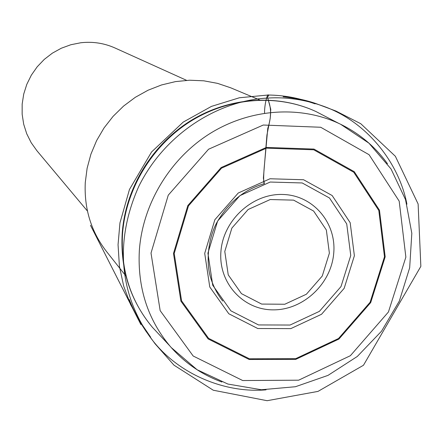 <?xml version="1.0" encoding="UTF-8"?>
<svg xmlns="http://www.w3.org/2000/svg" width="443" height="443" viewBox="0 0 443 443"><rect width="100%" height="100%" fill="white"/><g stroke="black" fill="none" stroke-linecap="round" stroke-linejoin="round"><path stroke-width="0.66" d="M259.604 99.924L230.709 87.808L217.546 83.367L203.786 80.814L189.682 80.216L175.517 81.601L161.551 84.951L148.067 90.217L135.331 97.294L123.591 106.065L113.092 116.348L104.027 127.949L96.591 140.636L90.92 154.158L87.121 168.246L85.266 182.627C84.081 208.708 91.164 231.678 106.514 251.519L125.967 276.083M387.47 163.738C375.215 146.738 359.594 133.576 340.595 124.256L338.762 123.387C299.274 105.141 249.381 108.757 209.434 133.897C169.58 159.164 142.48 204.456 139.329 250.749C137.491 287.568 147.68 319.314 169.891 345.994L171.219 347.528C185.318 363.31 202.202 374.811 221.882 382.027M186.592 80.349L114.97 47.971C104.127 43.143 92.725 41.404 80.764 42.761L70.852 44.737L61.317 48.221L52.39 53.138L44.294 59.373L37.223 66.766L31.348 75.149L26.813 84.32L23.728 94.043L22.161 104.094L22.15 114.228L23.684 124.195L26.724 133.758L31.187 142.696L36.963 150.797L87.443 211.045M264.405 183.457C263.175 183.934 263.651 172.477 264.537 163.976L267.782 128.315C270.889 119.062 271.404 110.789 269.327 103.507L267.766 98.069C266.149 96.469 269.156 96.463 268.464 95.433C267.793 91.817 264.283 104.681 264.571 113.159M224.784 251.458L228.239 274.887L241.446 293.648L261.647 304.075L284.794 304.241L306.373 294.235L322.255 276.039L329.382 253.163L326.347 230L313.627 211.056L293.62 200.136L270.219 199.538L248.135 209.5L231.883 228.067L224.784 251.458M325.793 116.642L316.014 111.564C277.545 93.778 229.059 97.2 190.313 121.504C151.656 145.924 125.441 189.787 122.473 234.707C120.767 270.435 130.735 301.29 152.375 327.272L159.906 335.318M151.013 253.091L160.167 310.648L193.176 356.011L242.698 380.537L298.648 380.188L350.374 355.707L388.433 311.999L405.866 257.134L399.193 201.155L369.085 154.712L320.699 127.257L263.264 125.031L208.553 149.236L168.257 195.169L151.013 253.091M385.177 256.802L370.702 302.591L338.934 339.056L295.763 359.378L249.176 359.495L208.116 338.917L180.899 301.151L173.484 253.451L187.826 205.552L221.135 167.554L266.365 147.425L313.976 149.081L354.256 171.679L379.468 210.192L385.177 256.802M354.383 255.749L344.161 288.338L321.546 314.27L290.813 328.617L257.765 328.523L228.809 313.766L209.772 286.981L204.71 253.363L214.866 219.722L238.251 193.021L270.014 178.767L303.571 179.747L332.139 195.518L350.175 222.679L354.383 255.749M384.48 256.785L378.804 210.486L353.752 172.238L313.744 149.795L266.459 148.161L221.544 168.157L188.463 205.89L174.215 253.457L181.58 300.83L208.603 338.341L249.381 358.786L295.658 358.675L338.546 338.491L370.099 302.27L384.48 256.785M333.706 253.462C331.142 283.974 303.04 310.211 273.093 309.856C243.118 309.956 218.333 282.861 220.919 251.624C223.05 220.381 252.355 193.369 282.717 194.466C313.123 195.097 336.708 222.962 333.706 253.462M350.751 255.473L346.719 223.898L329.481 197.988L302.209 182.959L270.197 182.04L239.907 195.645L217.607 221.107L207.917 253.186L212.729 285.259L230.875 310.825L258.502 324.935L290.049 325.046L319.403 311.357L340.999 286.588L350.751 255.473M406.907 204.184C399.398 164.181 367.895 121.936 323.252 106.159C304.856 99.581 286.361 96.884 267.766 98.069C220.276 100.184 165.732 132.008 138.864 186.221C114.156 241.546 120.053 293.576 149.119 335.694C174.974 372.796 223.505 393.506 266.049 389.846M222.74 301.03C217.192 294.019 213.039 285.862 210.27 276.554C206.322 262.417 207.634 240.46 216.378 223.41C227.968 202.828 243.96 189.571 264.355 183.646L263.38 178.158L266.93 135.071L270.258 118.065L270.756 109.299L267.766 98.069C266.01 96.308 269.986 96.159 268.115 95.018L239.403 97.765L211.449 106.392L183.203 122.107L151.572 151.966L129.461 189.471L119.953 222.907L118.054 244.68L119.416 266.276L123.713 286.206L130.558 304.479L139.905 321.441L150.609 337.129L144.667 328.418C138.493 319.625 133.354 309.995 129.256 299.523L132.08 306.982L140.863 324.498L90.466 225.271L138.266 319.425L145.974 331.248L155.067 343.762L174.01 365.187L213.266 390.222L267.123 400.705L318.002 391.396L363.47 365.265L420.85 266.359L418.12 203.99L395.366 156.285L360.79 123.73L335.988 111.06L316.092 103.618C305.476 99.963 294.479 97.681 283.105 96.779L284.284 96.912C295.171 98.113 305.437 100.423 315.084 103.839L312.548 102.986C298.255 97.859 283.442 95.206 268.115 95.018M338.762 123.387L316.014 111.564C276.637 93.351 227.923 97.305 189.648 121.343C151.434 145.548 125.519 188.469 122.213 233.168C120.131 269.078 130.187 300.448 152.375 327.272L169.891 345.994M171.219 347.528L197.107 369.739L227.868 384.048L261.348 389.746L295.415 386.733L328.025 375.376L357.291 356.471L381.534 331.192L399.348 301.03L409.67 267.755L411.818 233.289L405.544 199.671L391.031 168.96L368.964 143.194L340.595 124.256"/></g></svg>
